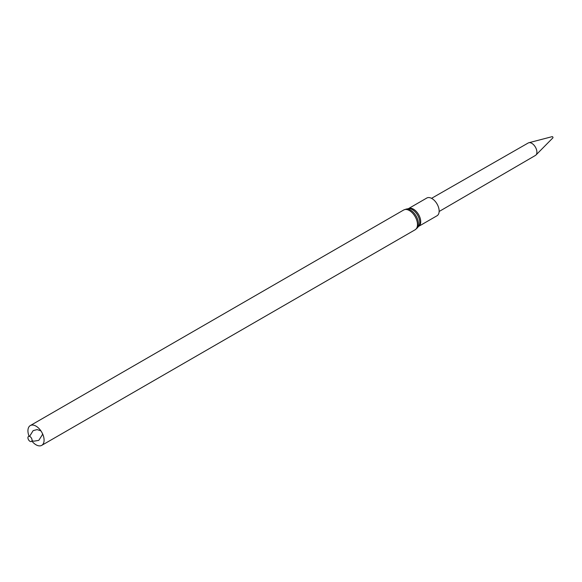 <?xml version="1.0" encoding="UTF-8"?>
<svg xmlns="http://www.w3.org/2000/svg" width="582" height="582" viewBox="0 0 582 582"><rect width="100%" height="100%" fill="white"/><g stroke="black" fill="none" stroke-linecap="round" stroke-linejoin="round"><path stroke-width="0.87" d="M426.795 198.033A10.229 5.907 60 0 1 437.031 203.94A10.229 5.907 60 0 1 437.031 215.755L418.603 226.398A10.229 5.907 60 0 0 418.603 214.583A10.229 5.907 60 0 0 408.368 208.676L426.795 198.033M29.1 436.304A11.422 6.598 60 0 1 30.3 425.573A11.422 6.598 60 0 1 41.729 432.171A11.422 6.598 60 0 1 41.729 445.361A11.422 6.598 60 0 1 36.011 444.793A11.422 6.598 60 0 1 31.835 441.04M29.988 441.316A2.895 1.673 60 0 1 28.212 436.74A2.895 1.673 60 0 1 31.763 438.792A2.895 1.673 60 0 1 29.988 441.316M439.141 211.499L535.418 155.438A7.195 4.154 -120 0 0 535.935 155.045A7.195 4.154 -120 0 0 535.411 147.137A7.195 4.154 -120 0 0 528.827 142.736A7.195 4.154 -120 0 0 528.23 142.983L431.538 198.338M535.935 155.045L552.9 137.854A0.713 0.407 -120 0 0 552.202 136.639L528.827 142.736M408.324 208.698A10.447 6.031 60 0 1 417.607 215.158A10.447 6.031 60 0 1 418.553 226.427L417.127 228.1A11.204 6.467 60 0 0 416.115 216.017A11.204 6.467 60 0 0 406.156 209.091L408.368 208.676M30.3 425.573L403.697 209.993A11.422 6.598 60 0 1 415.119 216.591A11.422 6.598 60 0 1 415.119 229.781L417.127 228.1M403.697 209.993L406.156 209.091M41.729 445.361L415.119 229.781M29.544 436.384L33.159 430.615L37.124 429.589L40.915 430.876M42.435 433.517L42.486 434.565L38.776 440.37L33.698 441.207L31.988 440.61"/></g></svg>
